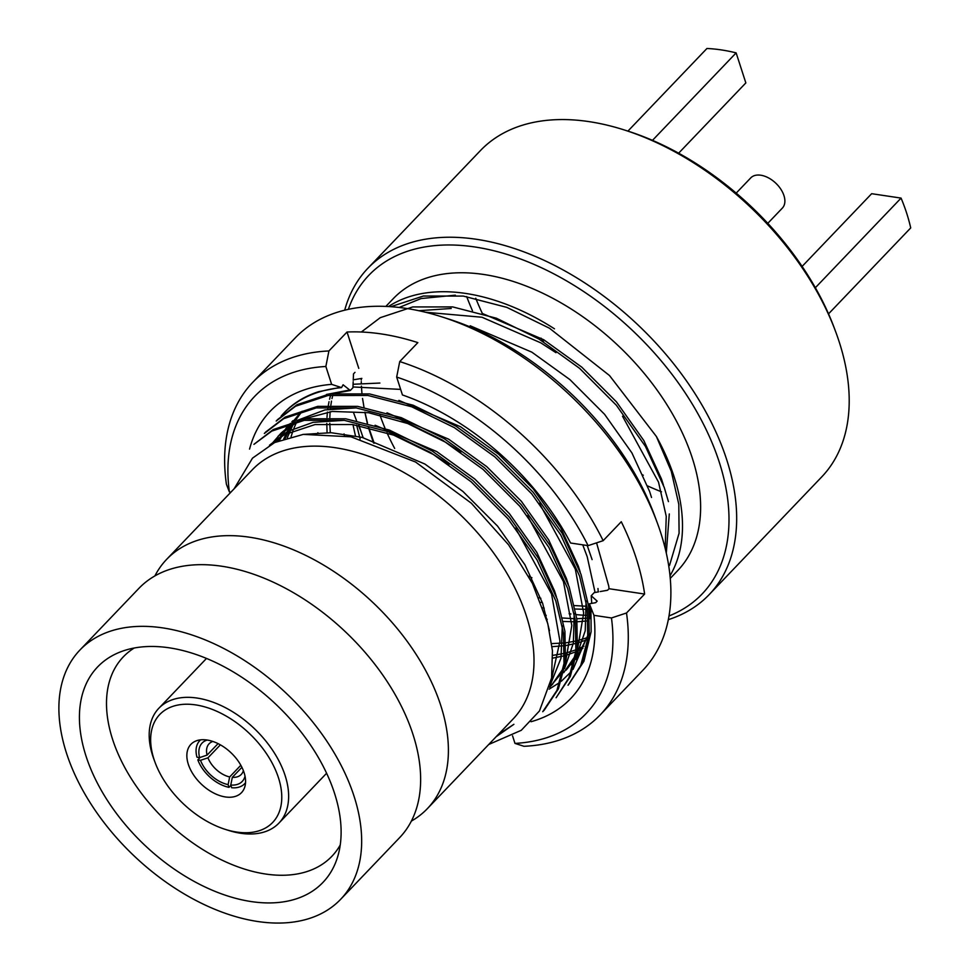 <?xml version="1.0" encoding="UTF-8"?>
<svg xmlns="http://www.w3.org/2000/svg" width="970" height="970" viewBox="0 0 970 970"><rect width="100%" height="100%" fill="white"/><g stroke="black" fill="none" stroke-linecap="round" stroke-linejoin="round"><path stroke-width="1.45" d="M230.132 492.045L229.381 491.923L226.41 484.26A240.475 148.471 43.7 0 1 252.661 382.422A240.475 148.471 43.7 0 1 328.915 350.958L325.859 366.478L331.631 384.362L340.664 387.309L318.657 391.686C303.852 396.403 291.679 404.15 282.149 414.954A196.752 121.468 -136.3 0 0 281.13 416.13M568.384 684.893L583.952 661.249L591.142 631.615L590.912 607.669L593.943 615.332L611.464 617.963L626.511 612.991L644.626 594.052A240.475 148.471 43.7 0 0 621.273 521.739L603.158 540.678L588.099 545.637L570.59 543.018A207.859 128.331 43.7 0 0 402.441 394.96L396.669 377.075L399.737 361.567L417.852 342.616A240.475 148.471 43.7 0 0 347.03 332.019L328.915 350.958M353.177 381.768L352.947 387.709L350.291 390.486L343.089 384.775L341.549 387.612L340.664 387.309M354.971 372.347L353.492 373.899L353.238 380.288M347.03 332.019L358.779 368.37M600.224 591.554L607.572 590.245L609.027 588.717L644.626 594.052M590.912 607.669L589.372 603.801L595.689 602.673L597.168 601.121L591.215 595.75L594.186 592.646L598.551 591.858M596.574 542.848L608.748 586.11A196.752 121.468 43.7 0 1 609.027 588.717M626.511 612.991A240.475 148.471 43.7 0 1 600.26 714.829A240.475 148.471 43.7 0 1 523.994 746.294L514.985 743.408L512.548 735.83M291.085 436.718L293.049 430.571M293.861 428.376L296.626 422.083M353.262 379.828L361.858 378.397M350.291 390.486L335.935 393.129M299.245 414.093L293.049 421.538M292.043 422.956L291.121 424.326M289.957 426.157L283.725 438.901M326.453 394.463L349.176 390.122M593.943 615.332A207.859 128.331 43.7 0 1 531.026 721.728M514.985 743.408A229.369 141.608 -136.3 0 0 611.464 617.963M441.871 316.875L449.171 319.203A229.369 141.608 43.7 0 1 654.641 515.7L657.296 522.878A240.475 148.471 -136.3 0 0 441.871 316.875A240.475 148.471 -136.3 0 0 295.256 337.875L252.661 382.422M600.26 714.829L642.855 670.282A240.475 148.471 -136.3 0 0 657.296 522.878M399.737 361.567A240.475 148.471 43.7 0 1 603.158 540.678M549.153 689.149L560.042 682.274M561.351 681.243L571.391 671.458M573.04 669.409L588.159 634.538M589.808 618.666L589.372 603.801M591.215 595.75L591.736 603.376M587.953 635.617L575.743 659.576M574.179 661.516L571.294 664.729M284.61 438.598L290.903 425.527M292.067 423.66L292.625 422.799M293.57 421.392L300.142 413.184M249.557 449.098A207.859 128.331 43.7 0 1 331.631 384.362M588.099 545.637A229.369 141.608 -136.3 0 0 396.669 377.075M325.859 366.478A229.369 141.608 -136.3 0 0 229.381 491.923M341.549 387.612C316.402 390.049 296.602 399.167 282.149 414.954M281.906 415.415L283.955 413.026M736.194 193.115L750.744 177.898A21.861 13.495 43.7 0 1 775.867 183.257A21.861 13.495 43.7 0 1 782.341 208.113L767.791 223.33M668.997 615.974A230.557 142.335 -136.3 0 0 701.443 420.252A230.557 142.335 -136.3 0 0 474.863 246.974A230.557 142.335 -136.3 0 0 348.351 309.333M353.686 413.014L355.008 416.603A230.557 142.335 -136.3 0 0 356.524 420.58M358.463 425.43A230.557 142.335 -136.3 0 0 360.864 431.08M344.702 310.182A236.11 145.767 43.7 0 1 367.86 268.29A236.11 145.767 43.7 0 1 476.428 239.287A236.11 145.767 43.7 0 1 692.822 390.255A236.11 145.767 43.7 0 1 709.131 594.659A236.11 145.767 43.7 0 1 668.318 619.66M643.28 475.227A230.557 142.335 43.7 0 1 641.922 474.56M482.345 313.455A230.557 142.335 43.7 0 1 475.749 298.226M624.353 129.98L628.002 131.144A230.557 142.335 43.7 0 1 834.527 328.648L835.861 332.237A236.11 145.767 -136.3 0 0 624.353 129.98A236.11 145.767 -136.3 0 0 480.405 150.605L367.86 268.29M709.131 594.659L821.675 476.961A236.11 145.767 -136.3 0 0 835.861 332.237M466.691 296.565A236.11 145.767 -136.3 0 0 472.475 310.727M647.645 485.946A236.11 145.767 -136.3 0 0 661.504 491.814M302.907 434.439L331.097 432.705L362.125 437.397L424.86 464.024L462.945 491.463L497.598 526.152L524.952 564.807L542.642 603.34L549.457 630.706M269.49 445.218L287.375 431.589L313.067 422.338L344.229 420.337M375.111 425.236L436.742 451.596L474.827 479.034L509.48 513.724L536.834 552.379L554.525 590.912L556.44 596.914M562.309 625.808L560.987 658.181L550.208 685.099M272.8 443.46L279.59 434.693M271.527 444.114L281.058 433.117L293.764 422.496M296.856 420.543L324.95 409.91L356.123 407.909M386.994 412.808L448.625 439.167L486.722 466.606L521.363 501.296L548.717 539.95L566.407 578.484L568.323 584.486M574.204 613.379L573.355 643.207L564.528 668.645M562.782 671.592L549.663 687.293M552.779 684.044L549.784 686.808M279.299 440.538L286.077 428.995M287.362 427.249L290.479 423.393M291.825 421.889L292.94 420.689M398.888 400.38L460.52 426.739L498.604 454.178L533.245 488.868L560.611 527.522L578.29 566.056L580.218 572.045M586.086 600.951L585.237 630.779L576.41 656.217M574.664 659.163L566.177 670.088M287.29 437.761L293.292 424.011M295.05 420.992L302.082 411.292M353.08 384.265L379.888 383.053M587.226 545.516L592.1 559.617M597.969 588.523L598.26 591.918M583.904 646.238L577.405 649.269M576.022 649.827L566.128 652.992M564.673 653.343L552.742 655.38M317.881 433.372L317.881 432.705M587.323 637.629L578.011 640.564M576.556 640.915L566.007 642.795M564.443 642.977L551.712 643.595M330.285 432.668L329.788 423.259M329.764 420.265L329.788 419.052M329.824 417.439L330.127 411.692M330.382 408.964L330.661 406.575M330.867 405.072L331.497 401.095M331.995 398.597L332.843 394.863M344.362 435.554L344.047 433.905M470.207 325.799L531.839 352.158L569.923 379.609L604.565 414.299L631.931 452.941L649.609 491.475L651.525 497.477M588.208 618.12L576.786 618.739M575.077 618.739L562.527 617.999M546.243 615.368L545.346 615.174M360.125 438.974L356.645 425.139M418.882 310.715L451.208 308.472M482.09 313.371L543.721 339.73L581.806 367.169L616.459 401.871L643.813 440.513L661.504 479.047L663.419 485.048M669.288 513.954L666.293 553.106M589.566 606.298L588.681 606.311M586.971 606.298L574.41 605.571M669.53 565.413L679.085 533.233L678.806 504.327L671.288 471.335L656.387 436.476L609.512 375.548L549.457 328.212L506.825 307.369L463.284 296.068L423.356 296.032L390.861 306.69M253.934 444.357L271.794 431.092L304.289 420.349L344.265 420.337L387.891 431.626L430.595 452.505L471.093 481.738L507.916 518.683L536.992 559.836L555.786 600.866L563.449 632.937L564.006 663.541L556.938 690.41L542.739 711.713M264.398 433.42L283.676 418.664L316.171 407.921L356.148 407.909L399.773 419.198L442.478 440.077L482.975 469.31L519.811 506.255L548.887 547.407L567.668 588.438L575.331 620.485L575.901 651.052L568.856 677.921L556.162 697.685M276.292 420.968L295.559 406.236L328.054 395.493L368.03 395.481L411.656 406.769L454.372 427.649L494.858 456.882L531.693 493.827L560.769 534.979L579.551 576.01L587.214 608.069L587.784 638.672L580.715 665.541L568.044 685.256L582.218 663.941L589.275 637.072L588.705 606.505L581.042 574.458L562.248 533.427L533.173 492.275L496.349 455.318L455.851 426.097L413.147 405.217L369.521 393.929L329.545 393.941L297.05 404.684L277.747 419.452M498.046 734.726L513.894 724.299L496.119 736.739M270.06 444.903L284.404 434.705L314.971 424.581L352.571 424.533L393.602 435.106L433.772 454.7L449.001 464.557M515.555 528.104L551.554 594.016L559.957 641.243L550.899 681.898M278.087 436.221L297.523 421.611M301.852 419.476L332.249 411.45L368.576 412.711L407.606 423.49L445.654 442.271L460.883 452.129M527.438 515.676L563.437 581.588L571.803 625.48L565.219 664.22M563.364 668.318L551.324 685.62M277.517 441.277L284.392 430.353M285.713 428.643L289.969 423.793M539.332 503.248L575.319 569.16L583.685 613.052L577.101 651.791M575.246 655.89L563.716 672.646M285.18 438.416L291.424 425.187M293.861 421.307L300.554 412.759M352.971 386.957L400.646 389.394M582.74 544.837L587.214 556.731L595.083 592.488M582.909 648.263L577.186 651.185M575.816 651.804L566.031 655.32M564.601 655.72L552.827 658.109M586.547 639.861L577.914 642.892M576.483 643.292L566.116 645.474M564.588 645.705L552.063 646.675M327.072 432.559L326.793 423.381M326.854 420.459L326.902 418.955M326.987 417.379L327.411 412.068M327.727 409.388L328.115 406.685M328.357 405.205L329.024 401.701M329.57 399.24L330.637 395.129M588.353 620.836L577.174 621.782M575.501 621.818L563.255 621.443M547.225 619.272L546.546 619.151M355.444 435.87L352.959 424.593M425.466 312.231L481.981 317.238L540.751 342.834L555.98 352.692M622.534 416.239L658.533 482.151L666.245 516.367L665.19 548.414M589.748 609.33L589.057 609.354M587.396 609.39L575.149 609.014M542.448 602.794L540.823 602.309M373.511 442.987L368.406 427.443M367.23 423.029L364.853 412.153M364.926 412.165L367.484 423.102M368.745 427.515L374.214 443.229M538.968 597.714L540.848 598.296M253.994 444.296L273.273 429.54L305.768 418.797L345.744 418.785L389.37 430.074L432.074 450.953L472.572 480.186L509.408 517.131L538.483 558.284L557.265 599.314L564.928 631.385L565.486 661.989L558.417 688.858L544.218 710.173M265.804 431.941L285.168 417.112L317.663 406.369L357.639 406.357L401.265 417.646L443.969 438.525L484.466 467.746L521.29 504.703L550.366 545.855L569.16 586.886L576.823 618.969L577.38 649.573L570.299 676.454L556.089 697.757M361.507 331.873L380.252 317.675L412.747 306.932L452.723 306.92L496.349 318.208L539.053 339.088L579.551 368.321L616.374 405.266L645.45 446.418L664.244 487.449L668.427 501.611M455.354 295.183L421.077 298.542L399.179 307.466M361.289 378.47L361.276 380.07M361.276 381.646L361.313 383.259M361.41 386.145L361.907 393.08M362.537 398.464L364.017 407.339M488.698 744.499L521.278 730.301L539.478 710.937L551.578 678.03L552.439 650.664L547.783 623.649L532.421 583.406L508.632 544.885L471.359 503.224L415.609 462.047L351.007 436.815L303.283 434.39L274.68 442.538L252.491 458.155L234.146 488.771M200.111 757.437L197.844 759.922L200.499 760.31L207.956 757.825L220.372 744.839M218.068 743.614L207.083 755.109L199.626 757.606L196.971 757.206A31.101 19.194 43.7 0 1 199.42 741.056A31.101 19.194 43.7 0 1 200.693 739.831M240.827 765.269L229.672 776.946L228.108 784.621L228.993 787.349L230.908 785.433M245.531 782.705A31.101 19.194 43.7 0 1 244.367 784.027A31.101 19.194 43.7 0 1 231.648 787.737L230.763 785.021L232.327 777.334L241.906 767.318M245.022 776.206A27.766 17.145 43.7 0 1 230.763 785.021M232.327 777.334A22.213 13.713 -136.3 0 0 241.227 774.46A22.213 13.713 -136.3 0 0 243.373 770.641M225.404 796.952A34.981 21.595 43.7 0 1 193.345 774.593A34.981 21.595 43.7 0 1 190.932 744.305A34.981 21.595 43.7 0 1 231.139 752.878A34.981 21.595 43.7 0 1 241.494 792.66A34.981 21.595 43.7 0 1 225.404 796.952M236.753 832.066A78.121 48.233 43.7 0 1 225.04 829.302A78.121 48.233 43.7 0 1 155.067 762.371A78.121 48.233 43.7 0 1 193.588 704.62A78.121 48.233 43.7 0 1 278.123 776.74A78.121 48.233 43.7 0 1 236.753 832.066M155.067 762.371L153.878 759.17A83.068 51.289 43.7 0 1 158.862 708.245A83.068 51.289 43.7 0 1 254.358 728.603A83.068 51.289 43.7 0 1 278.948 823.081A83.068 51.289 43.7 0 1 240.742 833.278A83.068 51.289 43.7 0 1 228.302 830.344L225.04 829.302M340.228 845.003A144.287 89.082 43.7 0 1 331.873 856.292A144.287 89.082 43.7 0 1 265.537 874.019A144.287 89.082 43.7 0 1 133.29 781.759A144.287 89.082 43.7 0 1 123.323 656.848A144.287 89.082 43.7 0 1 134.236 648.009M251.254 901.579A155.891 96.248 43.7 0 1 97.594 783.542A155.891 96.248 43.7 0 1 121.299 651.573A155.891 96.248 43.7 0 1 276.789 705.141A155.891 96.248 43.7 0 1 337.245 858.086A155.891 96.248 43.7 0 1 251.254 901.579M257.68 921.5A180.359 111.344 43.7 0 1 92.38 806.179A180.359 111.344 43.7 0 1 79.916 650.045A180.359 111.344 43.7 0 1 287.229 694.217A180.359 111.344 43.7 0 1 340.615 899.348A180.359 111.344 43.7 0 1 257.68 921.5M79.916 650.045L138.892 588.378A180.359 111.344 43.7 0 1 346.205 632.549A180.359 111.344 43.7 0 1 399.591 837.68L340.615 899.348M154.909 575.901A180.359 111.344 43.7 0 1 166.658 559.338A180.359 111.344 43.7 0 1 373.959 603.522A180.359 111.344 43.7 0 1 427.358 808.653A180.359 111.344 43.7 0 1 411.341 821.117M166.658 559.338L252.273 469.82A180.359 111.344 43.7 0 1 459.574 514.003A180.359 111.344 43.7 0 1 512.972 719.122L427.358 808.653M212.842 741.444A22.213 13.713 -136.3 0 0 209.12 743.76A22.213 13.713 -136.3 0 0 207.083 755.109M207.956 757.825A22.213 13.713 -136.3 0 0 229.672 776.946M228.993 787.349A31.101 19.194 43.7 0 1 197.844 759.922M228.108 784.621A27.766 17.145 43.7 0 1 200.499 760.31M199.626 757.606A27.766 17.145 43.7 0 1 207.204 740.037M554.476 328.818A196.752 121.468 -136.3 0 0 388.473 306.532M359.142 425.551A196.752 121.468 -136.3 0 0 363.156 437.652M542.861 607.753A196.752 121.468 -136.3 0 0 544.194 608.154M569.087 613.719A196.752 121.468 -136.3 0 0 570.954 613.986M576.168 614.616A196.752 121.468 -136.3 0 0 586.68 615.356M670.003 575.768A196.752 121.468 -136.3 0 0 656.387 436.476M670.258 578.375L677.678 570.615A196.752 121.468 -136.3 0 0 664.086 400.283A196.752 121.468 -136.3 0 0 483.751 274.474A196.752 121.468 -136.3 0 0 393.286 298.639L385.854 306.399M379.925 414.93A196.752 121.468 -136.3 0 0 384.92 428M386.969 432.741A196.752 121.468 -136.3 0 0 394.681 448.455M528.674 576.253A196.752 121.468 -136.3 0 0 531.936 577.768M828.538 313.856L910.709 227.926A174.891 107.973 -136.3 0 0 901.069 198.098L871.654 193.697L802.117 266.41M901.069 198.098L815.358 287.726M678.636 153.187L745.845 82.911L736.133 52.877A174.891 107.973 -136.3 0 0 706.924 48.5L627.917 131.12M736.133 52.877L652.483 140.347M543.685 341.937A197.274 121.796 43.7 0 1 541.005 338.118M278.948 823.081L326.599 773.26M158.862 708.245L206.513 658.424M244.367 784.027L245.519 782.899M199.42 741.056L200.499 739.855M276.22 421.053L277.711 419.501M264.337 433.481L265.816 431.929M542.788 711.665L544.267 710.113"/></g></svg>
